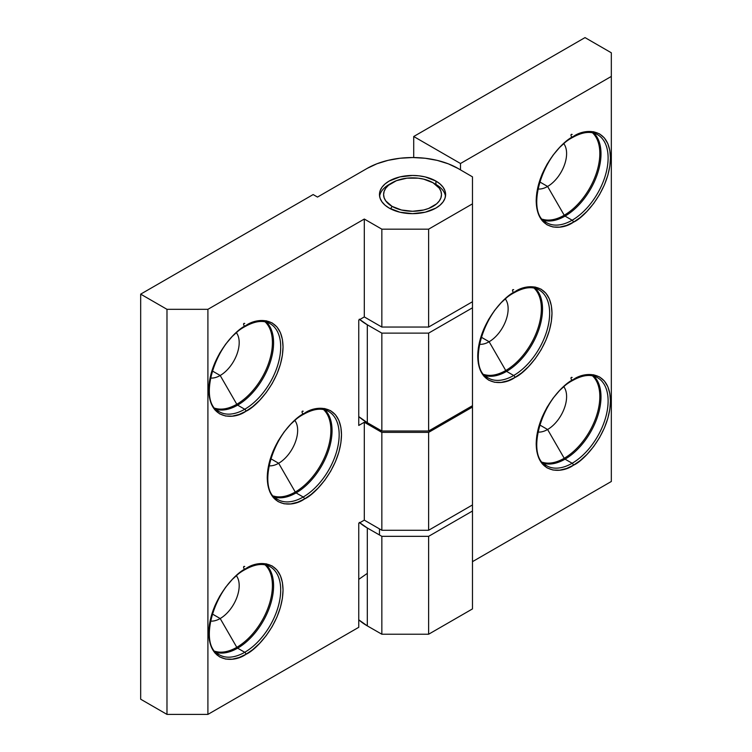 <?xml version="1.0" encoding="UTF-8"?>
<svg xmlns="http://www.w3.org/2000/svg" width="752" height="752" viewBox="0 0 752 752"><rect width="100%" height="100%" fill="white"/><g stroke="black" fill="none" stroke-linecap="round" stroke-linejoin="round"><path stroke-width="1.13" d="M600.763 380.07A50.854 29.356 -60 0 1 604.373 421.571A50.854 29.356 -60 0 1 572.159 463.26A1.654 0.959 60 0 1 573.325 465.281C584.182 460.741 609.947 433.002 610.455 400.985C609.947 369.542 584.182 371.554 573.325 379.544A1.654 0.959 60 0 1 572.986 380.305A1.654 0.959 60 0 1 571.078 378.764A1.654 0.959 60 0 1 572.15 377.513M542.295 292.312A50.854 29.356 -60 0 1 545.905 333.813A50.854 29.356 -60 0 1 513.691 375.492A1.654 0.959 60 0 1 514.857 377.523C525.714 372.973 551.479 345.234 551.987 313.217C551.479 281.774 525.714 283.786 514.857 291.776A1.654 0.959 60 0 1 514.518 292.537A1.654 0.959 60 0 1 512.61 291.005A1.654 0.959 60 0 1 513.682 289.755M600.763 137.033A50.854 29.356 -60 0 1 604.373 178.534A50.854 29.356 -60 0 1 572.159 220.214A1.654 0.959 60 0 1 573.325 222.244C584.182 217.695 609.947 189.965 610.455 157.939C609.947 126.505 584.182 128.507 573.325 136.507A1.654 0.959 60 0 1 572.986 137.259A1.654 0.959 60 0 1 571.078 135.727A1.654 0.959 60 0 1 572.15 134.476M593.77 376.085A50.854 29.356 -60 0 1 597.21 417.595A50.854 29.356 -60 0 1 565.043 459.152L572.159 463.26A1.654 0.959 -120 0 1 573.325 465.281L566.566 468.468L559.657 470.169L553.011 470.028L547.071 467.885L542.248 463.815L538.808 458.128L536.815 451.294L536.195 443.849L536.815 435.69L538.808 426.563L542.248 416.899L547.071 407.255L553.011 398.259L559.657 390.448L566.566 384.159L573.325 379.544C562.468 384.093 536.702 411.823 536.195 443.849C536.702 475.292 562.468 473.281 573.325 465.281L580.083 460.666L586.992 454.387L593.638 446.566L599.579 437.57L604.401 427.935L607.842 418.262L609.834 409.135L610.455 400.985L609.834 393.54L607.842 386.707L604.401 381.02L599.579 376.949L593.638 374.806L586.992 374.665L580.083 376.357L573.325 379.544A1.654 0.959 -120 0 1 572.986 380.305C582.838 374.881 591.034 374.007 597.577 377.701A50.854 29.356 -60 0 1 605.379 418.45A50.854 29.356 -60 0 1 572.159 463.26L565.043 459.152A1.654 0.959 60 0 1 564.216 458.278L547.597 429.505A26.875 15.519 120 0 0 564.132 408.844A26.875 15.519 120 0 0 563.906 386.885A26.875 15.519 -60 0 1 564.132 408.844A26.875 15.519 -60 0 1 547.597 429.505L564.216 458.278A50.365 29.084 120 0 0 596.148 416.909A50.365 29.084 120 0 0 592.473 375.812A50.365 29.084 -60 0 1 596.148 416.909A50.365 29.084 -60 0 1 564.216 458.278A1.654 0.959 -120 0 0 565.043 459.152A50.854 29.356 120 0 0 597.191 417.651A50.854 29.356 120 0 0 593.826 376.132M535.302 288.317A50.854 29.356 -60 0 1 538.742 329.827A50.854 29.356 -60 0 1 506.575 371.385L513.691 375.492A1.654 0.959 -120 0 1 514.857 377.523L508.098 380.7L501.189 382.401L494.543 382.26L488.603 380.117L483.78 376.047L480.34 370.36L478.347 363.526L477.736 356.081L478.347 347.922L480.34 338.795L483.78 329.132L488.603 319.497L494.543 310.501L501.189 302.68L508.098 296.391L514.857 291.776C504 296.326 478.234 324.065 477.736 356.081C478.234 387.524 504 385.513 514.857 377.523L521.615 372.907L528.524 366.619L535.17 358.798L541.111 349.802L545.933 340.167L549.374 330.504L551.366 321.377L551.987 313.217L551.366 305.773L549.374 298.939L545.933 293.252L541.111 289.182L535.17 287.038L528.524 286.897L521.615 288.599L514.857 291.776A1.654 0.959 -120 0 1 514.518 292.537C524.37 287.114 532.566 286.249 539.118 289.934A50.854 29.356 -60 0 1 546.911 330.683A50.854 29.356 -60 0 1 513.691 375.492L506.575 371.385A1.654 0.959 60 0 1 505.748 370.51L489.129 341.737A26.875 15.519 120 0 0 505.664 321.076A26.875 15.519 120 0 0 505.438 299.117A26.875 15.519 -60 0 1 505.664 321.076A26.875 15.519 -60 0 1 489.129 341.737L505.748 370.51A50.365 29.084 120 0 0 537.689 329.141A50.365 29.084 120 0 0 534.005 288.044A50.365 29.084 -60 0 1 537.689 329.141A50.365 29.084 -60 0 1 505.748 370.51A1.654 0.959 -120 0 0 506.575 371.385A50.854 29.356 120 0 0 538.723 329.884A50.854 29.356 120 0 0 535.358 288.364M593.77 133.038A50.854 29.356 -60 0 1 597.21 174.558A50.854 29.356 -60 0 1 565.043 216.106L572.159 220.214A1.654 0.959 -120 0 1 573.325 222.244L566.566 225.431L559.657 227.123L553.011 226.982L547.071 224.848L542.248 220.768L538.808 215.081L536.815 208.248L536.195 200.812L536.815 192.653L538.808 183.526L542.248 173.853L547.071 164.218L553.011 155.222L559.657 147.401L566.566 141.122L573.325 136.507C562.468 141.047 536.702 168.786 536.195 200.812C536.702 232.246 562.468 230.234 573.325 222.244L580.083 217.629L586.992 211.34L593.638 203.529L599.579 194.533L604.401 184.889L607.842 175.225L609.834 166.098L610.455 157.939L609.834 150.494L607.842 143.66L604.401 137.973L599.579 133.903L593.638 131.76L586.992 131.628L580.083 133.32L573.325 136.507A1.654 0.959 -120 0 1 572.986 137.259C582.838 131.835 591.034 130.97 597.577 134.664A50.854 29.356 -60 0 1 605.379 175.404A50.854 29.356 -60 0 1 572.159 220.214L565.043 216.106A1.654 0.959 60 0 1 564.216 215.241L547.597 186.458A26.875 15.519 120 0 0 564.132 165.797A26.875 15.519 120 0 0 563.906 143.839A26.875 15.519 -60 0 1 564.132 165.797A26.875 15.519 -60 0 1 547.597 186.458L564.216 215.241A50.365 29.084 120 0 0 596.148 173.862A50.365 29.084 120 0 0 592.473 132.766A50.365 29.084 -60 0 1 596.148 173.862A50.365 29.084 -60 0 1 564.216 215.241A1.654 0.959 -120 0 0 565.043 216.106A50.854 29.356 120 0 0 597.191 174.614A50.854 29.356 120 0 0 593.826 133.085M489.129 341.737L481.186 337.15L489.129 341.737A26.875 15.519 -60 0 1 479.381 344.256A26.875 15.519 120 0 0 489.129 341.737M547.597 186.458L539.654 181.871L547.597 186.458A26.875 15.519 -60 0 1 537.849 188.987A26.875 15.519 120 0 0 547.597 186.458M547.597 429.505L539.654 424.918L547.597 429.505A26.875 15.519 -60 0 1 537.849 432.024A26.875 15.519 120 0 0 547.597 429.505M564.216 458.278A50.365 29.084 -60 0 1 542.54 462.301M564.216 215.241A50.365 29.084 -60 0 1 542.54 219.255M505.748 370.51A50.365 29.084 -60 0 1 484.072 374.534M359.296 319.177L367.314 324.789L367.314 422.68L358.751 416.589A64.136 37.027 0 0 0 367.314 422.68L381.847 431.018L428.621 431.018L472.472 405.704L472.472 307.812L428.621 333.127L472.472 307.812L472.472 405.704L428.621 431.018L428.621 333.127L428.621 431.018L381.847 431.018L381.847 333.127L428.621 333.127L381.847 333.127L381.847 431.018L367.314 422.68L367.314 324.789L381.847 333.127L367.314 324.789A64.136 37.027 180 0 1 359.747 319.562M543.489 220.27A50.854 29.356 120 0 0 565.043 216.106M543.546 220.364A50.854 29.356 -60 0 0 572.159 220.214A50.854 29.356 -60 0 1 546.732 222.733C524.642 213.549 541.816 153.013 572.986 137.259M485.021 375.549A50.854 29.356 120 0 0 506.575 371.385M485.078 375.643A50.854 29.356 -60 0 0 513.691 375.492A50.854 29.356 -60 0 1 488.264 378.012C466.174 368.828 483.348 308.292 514.518 292.537M543.489 463.307A50.854 29.356 120 0 0 565.043 459.152M543.546 463.411A50.854 29.356 -60 0 0 572.159 463.26A50.854 29.356 -60 0 1 546.732 465.779C524.642 456.596 541.816 396.06 572.986 380.305M359.296 522.386L367.314 527.998L367.314 625.89L358.751 619.798A64.136 37.027 0 0 0 367.314 625.89L381.847 634.227L428.621 634.227L472.472 608.913L472.472 511.022L428.621 536.336L472.472 511.022L472.472 608.913L428.621 634.227L428.621 536.336L381.847 536.336L428.621 536.336L428.621 634.227L381.847 634.227L381.847 536.336L381.847 634.227L367.314 625.89L367.314 527.998L381.847 536.336L367.314 527.998A64.136 37.027 180 0 1 359.747 522.772M611.329 52.79L585.018 37.6L413.713 136.507L413.713 157.535L413.713 136.507L585.018 37.6L611.329 52.79L611.329 76.422L460.487 163.504L413.713 136.507L460.487 163.504L460.487 169.886L460.487 163.504L611.329 76.422L611.329 52.79M472.472 511.022L472.472 504.949L472.472 511.022M472.472 307.812L472.472 301.74L472.472 307.812M611.329 481.487L611.329 76.422L611.329 481.487L472.472 561.659L611.329 481.487M359.202 579.068L367.192 573.447M266.358 322.072A50.854 29.356 -60 0 1 269.799 363.583A50.854 29.356 -60 0 1 237.623 405.14L244.738 409.248A1.654 0.959 60 0 1 245.913 411.269C256.77 406.729 282.536 378.989 283.034 346.973C282.536 315.53 256.77 317.541 245.913 325.531A1.654 0.959 60 0 1 245.566 326.293A1.654 0.959 -120 0 0 245.913 325.531C235.056 330.081 209.291 357.811 208.783 389.837C209.291 421.28 235.056 419.268 245.913 411.269A1.654 0.959 -120 0 0 244.738 409.248A50.854 29.356 -60 0 1 216.134 409.398M324.826 409.831A50.854 29.356 -60 0 1 328.267 451.35A50.854 29.356 -60 0 1 296.091 492.908L303.206 497.016A1.654 0.959 60 0 1 304.381 499.037C315.238 494.496 340.994 466.757 341.502 434.731C340.994 403.298 315.238 405.309 304.381 413.299A1.654 0.959 60 0 1 304.034 414.061A1.654 0.959 -120 0 0 304.381 413.299C293.515 417.849 267.759 445.579 267.251 477.605C267.759 509.038 293.515 507.036 304.381 499.037A1.654 0.959 -120 0 0 303.206 497.016A50.854 29.356 -60 0 1 274.602 497.157M266.358 565.109A50.854 29.356 -60 0 1 269.799 606.629A50.854 29.356 -60 0 1 237.623 648.177L244.738 652.294A1.654 0.959 60 0 1 245.913 654.315C256.77 649.766 282.536 622.036 283.034 590.01C282.536 558.576 256.77 560.578 245.913 568.578A1.654 0.959 60 0 1 245.566 569.33A1.654 0.959 -120 0 0 245.913 568.578C235.056 573.118 209.291 600.857 208.783 632.883C209.291 664.317 235.056 662.305 245.913 654.315A1.654 0.959 -120 0 0 244.738 652.294A50.854 29.356 -60 0 1 216.134 652.435M216.078 409.295A50.854 29.356 120 0 0 237.623 405.14A1.654 0.959 60 0 1 236.795 404.266A50.365 29.084 120 0 0 268.737 362.896A50.365 29.084 120 0 0 265.061 321.8A50.365 29.084 -60 0 1 268.737 362.896A50.365 29.084 -60 0 1 236.795 404.266A50.365 29.084 -60 0 1 215.128 408.289M274.546 497.063A50.854 29.356 120 0 0 296.091 492.908A1.654 0.959 60 0 1 295.263 492.034A50.365 29.084 120 0 0 327.205 450.664A50.365 29.084 120 0 0 323.529 409.567A50.365 29.084 -60 0 1 327.205 450.664A50.365 29.084 -60 0 1 295.263 492.034A50.365 29.084 -60 0 1 273.596 496.057M216.078 652.341A50.854 29.356 120 0 0 237.623 648.177A1.654 0.959 60 0 1 236.795 647.312A50.365 29.084 120 0 0 268.737 605.933A50.365 29.084 120 0 0 265.061 564.837A50.365 29.084 -60 0 1 268.737 605.933A50.365 29.084 -60 0 1 236.795 647.312A50.365 29.084 -60 0 1 215.128 651.326M435.925 181.063L435.925 184.719L435.925 181.063A33.069 19.091 180 0 1 445.616 194.561A33.069 19.091 180 0 1 425.2 212.205A33.069 19.091 180 0 1 389.151 208.069A33.069 19.091 180 0 1 379.469 194.561A33.069 19.091 180 0 1 399.885 176.917A33.069 19.091 180 0 1 435.925 181.063L440.042 183.958L443.097 187.257L444.977 190.839L445.616 194.561L444.977 198.284L443.097 201.865L440.042 205.174L435.925 208.069L425.2 212.205L412.538 213.653L399.885 212.205L389.151 208.069L385.043 205.174L381.988 201.865L380.108 198.284L379.469 194.561L380.108 190.839L381.988 187.257L385.043 183.958L389.151 181.063L399.885 176.917L412.538 175.47L418.996 175.836L425.2 176.917L435.925 181.063M245.566 326.293C255.426 320.869 263.623 320.004 270.165 323.689A50.854 29.356 -60 0 1 277.958 364.438A50.854 29.356 -60 0 1 244.738 409.248A50.854 29.356 -60 0 1 219.321 411.767C197.221 402.583 214.405 342.038 245.566 326.293A1.654 0.959 60 0 1 243.667 324.751A1.654 0.959 60 0 1 244.738 323.501M304.034 414.061C313.885 408.627 322.091 407.763 328.633 411.457A50.854 29.356 -60 0 1 336.426 452.206A50.854 29.356 -60 0 1 303.206 497.016A50.854 29.356 -60 0 1 277.779 499.535C255.689 490.342 272.873 429.806 304.034 414.061A1.654 0.959 60 0 1 302.135 412.519A1.654 0.959 60 0 1 303.206 411.269M245.566 569.33C255.426 563.906 263.623 563.041 270.165 566.735A50.854 29.356 -60 0 1 277.958 607.475A50.854 29.356 -60 0 1 244.738 652.294A50.854 29.356 -60 0 1 219.321 654.804C197.221 645.62 214.405 585.084 245.566 569.33A1.654 0.959 60 0 1 243.667 567.798A1.654 0.959 60 0 1 244.738 566.547M278.654 463.26A26.875 15.519 -60 0 1 268.896 465.779A26.875 15.519 120 0 0 278.654 463.26L295.263 492.034L278.654 463.26A26.875 15.519 120 0 0 295.179 442.599A26.875 15.519 120 0 0 294.963 420.641A26.875 15.519 -60 0 1 295.179 442.599A26.875 15.519 -60 0 1 278.654 463.26L270.701 458.673L278.654 463.26M220.186 618.529A26.875 15.519 -60 0 1 210.428 621.058A26.875 15.519 120 0 0 220.186 618.529L236.795 647.312L220.186 618.529A26.875 15.519 120 0 0 236.72 597.868A26.875 15.519 120 0 0 236.495 575.91A26.875 15.519 -60 0 1 236.72 597.868A26.875 15.519 -60 0 1 220.186 618.529L212.233 613.942L220.186 618.529M220.186 375.492A26.875 15.519 -60 0 1 210.428 378.012A26.875 15.519 120 0 0 220.186 375.492L236.795 404.266L220.186 375.492A26.875 15.519 120 0 0 236.72 354.831A26.875 15.519 120 0 0 236.495 332.873A26.875 15.519 -60 0 1 236.72 354.831A26.875 15.519 -60 0 1 220.186 375.492L212.233 370.905L220.186 375.492M236.795 647.312A1.654 0.959 -120 0 0 237.623 648.177A50.854 29.356 120 0 0 269.78 606.685A50.854 29.356 120 0 0 266.415 565.156M295.263 492.034A1.654 0.959 -120 0 0 296.091 492.908A50.854 29.356 120 0 0 328.248 451.407A50.854 29.356 120 0 0 324.873 409.887M236.795 404.266A1.654 0.959 -120 0 0 237.623 405.14A50.854 29.356 120 0 0 269.78 363.639A50.854 29.356 120 0 0 266.415 322.119M317.494 197.071L313.152 194.561L140.671 294.145L166.982 309.326L166.982 714.4L140.671 699.21L140.671 294.145L140.671 699.21L166.982 714.4L207.909 714.4L358.751 627.309L358.751 523.345L364.306 520.14L381.847 530.263L381.847 432.372L364.306 422.248L358.751 425.453L358.751 320.136L364.306 316.93L381.847 327.054L381.847 229.163L428.621 229.163L472.472 203.848L472.472 176.842L458.015 168.448L448.305 163.823L437.213 160.383L425.162 158.258L412.632 157.535L400.092 158.24L388.041 160.345L376.931 163.767L367.192 168.382A64.136 37.027 180 0 1 458.015 168.448L472.472 176.842L472.472 301.74L472.472 203.848L428.621 229.163L428.621 327.054L428.621 229.163L381.847 229.163L381.847 327.054L428.621 327.054L381.847 327.054L364.306 316.93L364.306 219.039L381.847 229.163L364.306 219.039L364.306 316.93L358.751 320.136L358.751 425.453L364.306 422.248L381.847 432.372L428.621 432.372L472.472 407.058L472.472 504.949L428.621 530.263L428.621 432.372L381.847 432.372L381.847 530.263L428.621 530.263L381.847 530.263L364.306 520.14L364.306 422.248L364.306 520.14L358.751 523.345L358.751 627.309L207.909 714.4L166.982 714.4L166.982 309.326L207.909 309.326L207.909 714.4L207.909 309.326L364.306 219.039L207.909 309.326L166.982 309.326L140.671 294.145L313.152 194.561L317.494 197.071L367.192 168.382L317.494 197.071M472.472 504.949L472.472 405.704L472.472 407.058L428.621 432.372L428.621 530.263L472.472 504.949M273.352 569.104A50.854 29.356 -60 0 1 276.962 610.605A50.854 29.356 -60 0 1 244.738 652.294L237.623 648.177M331.82 413.826A50.854 29.356 -60 0 1 335.43 455.327A50.854 29.356 -60 0 1 303.206 497.016L296.091 492.908M273.352 326.058A50.854 29.356 -60 0 1 276.962 367.559A50.854 29.356 -60 0 1 244.738 409.248L237.623 405.14M472.472 301.74L428.621 327.054L472.472 301.74M217.074 655.095L218.447 654.306L217.074 655.095M245.913 411.269L252.672 406.653L259.581 400.374L266.227 392.553L272.168 383.558L276.99 373.923L280.43 364.25L282.423 355.123L283.034 346.973L282.423 339.528L280.43 332.694L276.99 327.007L272.168 322.937L266.227 320.794L259.581 320.653L252.672 322.345L245.913 325.531L239.155 330.147L232.246 336.435L225.6 344.247L219.659 353.243L214.837 362.887L211.397 372.55L209.404 381.678L208.783 389.837L209.404 397.282L211.397 404.115L214.837 409.802L219.659 413.873L225.6 416.016L232.246 416.157L239.155 414.455L245.913 411.269M304.381 499.037L311.131 494.421L318.049 488.142L324.695 480.321L330.626 471.325L335.448 461.69L338.898 452.018L340.882 442.89L341.502 434.731L340.882 427.296L338.898 420.462L335.448 414.766L330.626 410.695L324.695 408.562L318.049 408.421L311.131 410.113L304.381 413.299L297.623 417.915L290.714 424.203L284.059 432.015L278.127 441.01L273.305 450.655L269.855 460.318L267.872 469.445L267.251 477.605L267.872 485.049L269.855 491.883L273.305 497.57L278.127 501.64L284.059 503.784L290.714 503.915L297.623 502.223L304.381 499.037M245.913 654.315L252.672 649.7L259.581 643.411L266.227 635.6L272.168 626.604L276.99 616.96L280.43 607.296L282.423 598.169L283.034 590.01L282.423 582.565L280.43 575.731L276.99 570.044L272.168 565.974L266.227 563.831L259.581 563.699L252.672 565.391L245.913 568.578L239.155 573.193L232.246 579.472L225.6 587.293L219.659 596.289L214.837 605.924L211.397 615.597L209.404 624.724L208.783 632.883L209.404 640.319L211.397 647.152L214.837 652.849L219.659 656.919L225.6 659.053L232.246 659.194L239.155 657.502L245.913 654.315M445.428 195.896A33.069 19.091 180 0 1 445.485 196.253A33.069 19.091 0 0 0 445.428 195.896A33.069 19.091 0 0 0 444.911 194.016A33.069 19.091 0 0 0 442.721 190.134A33.069 19.091 180 0 1 444.911 194.016A33.069 19.091 180 0 1 445.428 195.896M437.072 185.124A33.069 19.091 180 0 1 441.227 188.432A33.069 19.091 0 0 0 437.072 185.124A33.069 19.091 0 0 0 435.925 184.437L433.002 182.745A28.943 16.704 180 0 1 433.002 206.377A28.943 16.704 180 0 1 392.074 206.377L390.636 208.868L392.074 206.377L401.465 209.996L412.538 211.274L423.62 209.996L428.621 208.454L436.602 203.848L439.281 200.953L440.926 197.823L441.48 194.561L440.926 191.299L439.281 188.169L433.002 182.745L423.62 179.126L418.187 178.177L406.898 178.177L396.464 180.668L388.483 185.283L385.804 188.169L384.159 191.299L383.605 194.561L384.159 197.823L385.804 200.953L392.074 206.377A28.943 16.704 180 0 1 392.074 182.745A28.943 16.704 180 0 1 433.002 182.745L435.925 184.437A33.069 19.091 180 0 1 437.072 185.124M442.721 190.134A33.069 19.091 0 0 0 441.227 188.432A33.069 19.091 180 0 1 442.721 190.134M379.657 195.896A33.069 19.091 0 0 0 379.6 196.253A33.069 19.091 180 0 1 379.657 195.896A33.069 19.091 180 0 1 380.174 194.016A33.069 19.091 0 0 0 379.657 195.896M382.354 190.134A33.069 19.091 0 0 0 380.174 194.016A33.069 19.091 180 0 1 382.354 190.134A33.069 19.091 180 0 1 383.858 188.432A33.069 19.091 0 0 0 382.354 190.134M392.074 182.745L389.151 184.437A33.069 19.091 0 0 0 388.013 185.124A33.069 19.091 0 0 0 383.858 188.432A33.069 19.091 180 0 1 388.013 185.124A33.069 19.091 180 0 1 390.354 183.779M435.925 184.437L433.002 182.745M379.469 534.973L379.469 528.891"/></g></svg>
